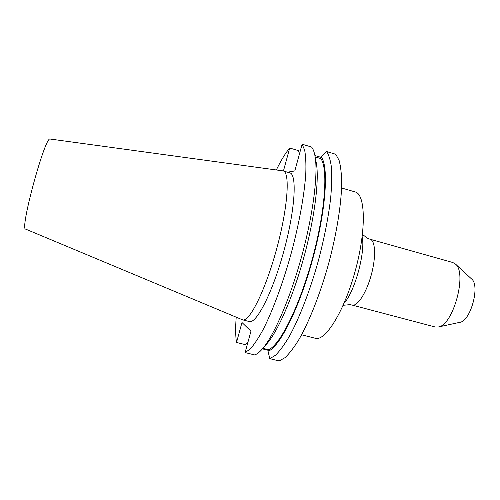 <?xml version="1.0" encoding="UTF-8"?>
<svg xmlns="http://www.w3.org/2000/svg" width="500" height="500" viewBox="0 0 500 500"><rect width="100%" height="100%" fill="white"/><g stroke="black" fill="none" stroke-linecap="round" stroke-linejoin="round"><path stroke-width="0.75" d="M282.787 170.85L283.169 170.931C290.262 172.119 287.95 207.594 276.594 249.125C265.306 290.681 249.3 322.419 242.587 319.844L25.638 229.112C19.381 230.188 45.344 134.944 50.188 139.044L282.787 170.85M283.169 170.931L289.812 172.869C297.2 174.15 295.2 209.644 283.856 251.106C272.594 292.587 256.306 324.194 249.294 321.544L242.587 319.844M455.35 263.975L471.606 278.994C480.375 285.438 470.619 321.238 459.794 322.331L438.162 327.031L435.206 327L352.144 305.081C357.375 306.719 366.413 292.881 371.269 274.931C376.194 256.994 375.431 240.481 370.087 239.237L452.781 262.5L455.35 263.975C467.587 272.681 453.131 325.737 438.162 327.031M341.606 187.987L355.2 191.956C365.481 194.1 366.481 229.856 355.325 270.581C344.275 311.344 325.275 341.644 315.325 338.275L301.594 334.8M315.163 156.906L320.775 158.575L321.2 157.031L326.525 151.519L335.788 154.3L339.1 160.362C340.725 166.287 341.594 174.144 341.706 183.925C341.262 204.913 336.55 234.156 328.537 263.95C320.244 293.663 309.438 321.062 299.194 339.094C294.15 347.325 289.438 353.5 285.056 357.638L279.181 360.956L269.806 358.656L268.025 351.231L268.444 349.688L262.906 348.312M287.475 172.188L294.8 170.95L302.119 144.213L304.644 150.081C305.75 155.9 306.131 163.675 305.788 173.406C304.475 194.325 299.181 223.688 291.081 253.75C282.738 283.744 272.387 311.531 262.938 329.95C258.319 338.369 254.069 344.725 250.194 349.025L245.1 352.581L250.95 331.194L241.981 322.5L236.519 342.456C235.481 336.056 235.381 327.638 236.206 317.206M276.331 169.969C281.031 160.325 285.487 153.006 289.713 148.019L283.425 171.006M299.381 154.219L298.556 150.65L289.713 148.019M236.519 342.456L245.463 344.675L247.987 342.025M302.119 144.213L311.569 147.037C313.05 148.806 314.181 151.731 314.956 155.806C318.3 172.894 313.381 213.425 301.769 255.987C290.175 298.556 273.856 335.975 262.3 349.006C259.45 352.256 256.906 354.231 254.662 354.931L245.1 352.581M314.956 155.806L316.25 162.738C319.425 179.044 314.862 216.956 304.05 256.606C293.25 296.262 277.944 331.25 266.931 343.688L262.3 349.006M320.775 158.575C328.275 167.881 325.381 211.4 312.181 259.444C299.05 307.506 279.506 345.938 268.444 349.688M321.2 157.031C328.931 166.219 326.056 210.512 312.581 259.562C299.175 308.631 279.219 347.706 268.025 351.231M326.525 151.519C328.825 154.8 330.462 160.1 331.444 167.425C331.987 175.875 331.731 186.05 330.675 197.95C328.431 217.25 324.281 238.319 318.238 261.15C309.931 290.938 299.25 318.444 289.219 336.581C284.294 344.856 279.706 351.087 275.469 355.269L269.806 358.656M321.106 157.369L314.9 155.519M262.419 348.869L268.275 350.319M344.031 303.294C354.794 291.75 365.606 252.075 362.194 236.669M343.162 305.287L349.906 304.656L352.144 305.081M362.456 234.506L367.944 238.475L370.087 239.237"/></g></svg>
